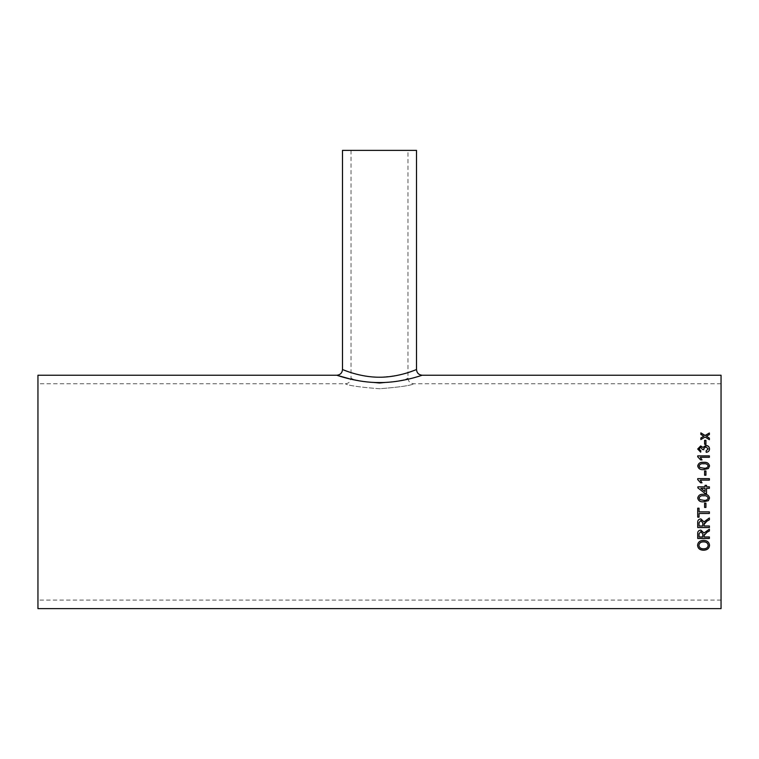 <?xml version="1.0" encoding="UTF-8"?>
<svg xmlns="http://www.w3.org/2000/svg" width="759" height="759" viewBox="0 0 759 759"><rect width="100%" height="100%" fill="white"/><g stroke="black" fill="none" stroke-linecap="round" stroke-linejoin="round"><path stroke-width="0.57" stroke-dasharray="3.79 2.85" d="M37.95 491.927L37.95 383.769L37.95 491.927M721.05 491.927L721.05 383.769L721.05 491.927M379.5 388.75C359.111 387.128 347.726 385.468 345.345 383.769C347.736 385.468 359.121 387.128 379.5 388.75C399.879 387.128 411.264 385.468 413.655 383.769C411.283 385.468 399.898 387.128 379.5 388.75M721.05 375.231L721.05 608.623M37.95 375.231L37.95 608.623M350.924 379.215C359.121 381.265 368.646 382.384 379.5 382.564C394.206 382.062 405.942 380.382 414.708 377.527M418.731 376.341L422.194 375.231M379.5 383.323C396.815 381.54 406.302 379.785 407.962 378.077C406.293 379.794 396.796 381.54 379.5 383.323C362.195 381.54 352.707 379.794 351.037 378.077C352.698 379.794 362.185 381.54 379.5 383.323M342.499 150.377L416.501 150.377M413.608 370.667C406.9 373.978 395.534 376.16 379.5 377.223C367.906 376.834 358.419 375.297 351.037 372.622M348.808 371.882L346.92 371.227M709.38 434.537L706.43 436.359M709.38 434.641L709.38 432.981M703.802 436.321L700.851 434.509L700.851 432.858M709.38 439.689L705.12 437.127L700.851 439.651L700.851 437.962M709.38 439.784L709.38 438.095M697.559 545.36L697.559 545.266C697.91 542.078 699.912 540.427 703.565 540.294C707.198 540.427 709.181 542.078 709.532 545.266L709.532 545.266M698.906 545.256C699.267 547.647 700.87 548.795 703.716 548.691C706.382 548.672 707.872 547.533 708.185 545.275M704.143 535.399L704.143 536.955M697.711 538.473L697.711 533.71C697.54 531.499 698.593 530.275 700.861 530.038L703.991 532.951L709.38 529.137L709.38 530.987M704.143 536.879L709.38 536.879L709.38 538.473M699.058 533.653L699.058 536.879L702.796 536.879L702.796 533.985M704.143 524.365L704.143 525.987M697.711 527.552L697.711 522.647C697.54 520.37 698.593 519.109 700.861 518.862L703.991 521.86L709.38 517.932L709.38 519.811M704.143 525.921L709.38 525.921L709.38 527.552M699.058 522.59L699.058 525.921L702.796 525.921L702.796 522.932M697.711 517.164L697.711 508.151L699.058 508.151L699.058 511.879M699.058 513.454L699.058 517.164M699.058 511.841L709.38 511.841L709.38 513.492M704.589 507.439L704.589 503.113L705.936 503.113L705.936 507.439M697.711 498.056L697.711 498.046C698.394 495.2 700.367 493.957 703.621 494.318L703.621 494.318C706.895 493.967 708.868 495.21 709.532 498.046L709.532 498.056M699.058 498.065L699.855 499.612L703.621 500.285C705.955 500.646 707.483 499.896 708.185 498.046M706.534 486.851L706.534 485.352M705.045 486.851L705.045 485.352M697.863 486.851L697.863 487.895L703.1 491.927M709.38 486.851L709.38 488.341L706.534 488.341L706.534 493.426M705.045 491.576L705.045 488.341L700.842 488.341M709.38 480.124L700.291 480.153M701.999 482.809L700.633 482.828M700.623 482.828L697.711 479.622L697.711 478.663M709.38 478.644L709.38 480.153M705.936 475.229L704.589 475.257L704.589 470.95M705.936 475.257L705.936 470.95M709.532 466.007L708.403 468.55L703.621 469.66C700.339 470.001 698.365 468.777 697.711 466.007M708.185 466.007C707.473 464.204 705.955 463.483 703.621 463.834C701.278 463.474 699.76 464.214 699.058 466.026M709.38 457.298L700.291 457.354M701.98 459.878L700.633 459.935L697.711 456.852L697.711 455.874M709.38 455.874L709.38 457.354M706.088 450.931L706.24 452.402C708.318 452.098 709.409 450.96 709.532 449.015L709.532 448.939M708.185 448.967L705.861 446.842L703.688 448.863L703.849 449.755L702.502 449.613L700.728 447.393L699.058 449.034M700.851 450.789L700.699 452.26L697.711 449.053M705.936 444.29L704.589 444.376L704.589 440.362M705.936 444.376L705.936 440.362M721.05 383.769L413.655 383.769C410.202 383.428 408.304 381.53 407.962 378.077L407.962 150.377M351.037 150.377L351.037 378.077C350.696 381.53 348.798 383.428 345.345 383.769L37.95 383.769M721.05 600.084L37.95 600.084"/><path stroke-width="1.14" d="M706.534 493.416L705.045 493.416L706.534 493.426L706.534 488.341L709.38 488.341L709.38 486.842L706.534 486.842L706.534 485.352L705.045 485.352L705.045 486.842L697.863 486.842L705.045 486.851M346.92 371.227L342.499 369.538C342.157 372.992 340.26 374.889 336.806 375.231L37.95 375.231L37.95 608.623L721.05 608.623L721.05 375.231L422.194 375.231C422.488 375.069 401.739 382.783 379.519 382.564C357.252 382.783 336.493 375.069 336.806 375.231L350.924 379.215M705.045 493.426L697.863 487.885L697.863 486.842M704.589 444.29L704.589 440.362L705.936 440.362L705.936 444.29L704.589 444.29M706.088 450.931L708.185 448.892L705.861 446.757L703.688 448.787L703.849 449.689L702.502 449.537L700.728 447.307L699.058 448.958L700.851 450.789L700.699 452.193L697.711 449.005L700.68 445.931L702.995 447.402L705.87 445.381C708.156 445.599 709.38 446.776 709.532 448.939C709.409 450.893 708.318 452.022 706.24 452.336L706.088 450.931M709.38 457.298L700.291 457.298L702.009 459.878L700.633 459.878L697.711 456.785L697.711 455.874L709.38 455.874L709.38 457.298M697.711 465.96C698.394 463.189 700.367 461.984 703.621 462.335C706.895 461.984 708.868 463.199 709.532 465.96L708.403 468.512L703.621 469.622C700.339 469.963 698.365 468.739 697.711 465.96M704.589 475.229L704.589 470.95L705.936 470.95L705.936 475.229L704.589 475.229M700.623 482.809L697.711 479.593L697.711 478.644L709.38 478.644L709.38 480.124L700.291 480.124L702.009 482.809L700.633 482.809M697.711 498.056C698.394 495.21 700.367 493.967 703.621 494.318C706.895 493.967 708.868 495.219 709.532 498.056L708.403 500.655L703.621 501.794C700.339 502.135 698.365 500.893 697.711 498.056C698.365 500.874 700.339 502.116 703.621 501.775L708.403 500.646L709.532 498.046M704.589 507.439L704.589 503.132L705.936 503.132L705.936 507.439L704.589 507.439M699.058 511.879L699.058 508.179L697.711 508.179L697.711 517.164L699.058 517.164L699.058 513.492L709.38 513.492L709.38 511.879L699.058 511.879M709.38 519.763L706.914 521.177L709.38 519.811L709.38 517.98L703.991 521.907L700.861 518.909C698.593 519.156 697.549 520.418 697.711 522.704L697.711 527.552L709.38 527.552L709.38 525.987L704.143 525.987L704.143 524.289M706.914 521.224L704.2 523.53L704.143 524.308L706.914 521.177M709.38 530.921L706.914 532.287L709.38 530.987L709.38 529.203L703.991 533.017L700.861 530.105C698.593 530.342 697.549 531.575 697.711 533.786L697.711 538.473L709.38 538.473L709.38 536.955L704.143 536.955L704.143 535.304M706.914 532.353L704.143 535.399L704.2 534.564L704.143 535.399M697.559 545.36C697.91 542.173 699.912 540.512 703.565 540.38C707.198 540.512 709.181 542.173 709.532 545.36C709.191 548.444 707.246 550.066 703.697 550.218C699.969 550.19 697.929 548.567 697.559 545.36M706.895 435.989L706.43 436.264L709.38 438.095L709.38 439.689L705.12 437.032L700.851 439.556L700.851 437.962L703.802 436.226L700.851 434.414L700.851 432.858L705.111 435.457L709.38 432.981L709.38 434.537L706.895 435.989M414.708 377.527L418.731 376.341M351.037 372.622L348.808 371.882M422.194 375.231C418.74 374.889 416.843 372.992 416.501 369.538L416.501 150.377L342.499 150.377L342.499 369.538C342.176 369.282 359.519 377.356 379.538 377.223C399.5 377.346 416.805 369.282 416.501 369.538L413.608 370.667M709.38 438.19L706.43 436.264M700.851 432.962L705.111 435.457M705.111 435.552L709.38 433.085M700.851 438.057L703.802 436.226M709.532 545.266C709.191 548.349 707.246 549.962 703.697 550.123C699.969 550.085 697.929 548.472 697.559 545.266M708.185 545.37L708.185 545.275C707.843 542.932 706.306 541.774 703.555 541.784C700.813 541.774 699.267 542.932 698.906 545.256L698.906 545.351C699.267 547.751 700.87 548.899 703.716 548.795C706.382 548.776 707.872 547.637 708.185 545.37C707.843 543.027 706.306 541.86 703.555 541.879C700.813 541.86 699.267 543.017 698.906 545.351M706.914 532.287L704.143 535.323M709.38 538.387L697.711 538.387M700.889 531.594L699.058 533.729L700.889 531.594L702.796 533.985L700.889 531.661M702.796 534.061L702.796 536.955L699.058 536.955L699.058 533.653M709.38 527.496L697.711 527.496M700.889 520.456L699.058 522.638L700.889 520.456L702.796 522.932L700.889 520.513M702.796 522.979L702.796 525.987L699.058 525.987L699.058 522.59M699.058 517.116L697.711 517.116M709.38 513.454L699.058 513.492M705.936 507.41L704.589 507.41M708.185 498.046L708.185 498.056C707.473 496.206 705.955 495.456 703.621 495.817C701.278 495.447 699.76 496.196 699.058 498.065L699.855 499.621L703.621 500.295C705.955 500.655 707.483 499.915 708.185 498.056C707.473 496.196 705.955 495.447 703.621 495.807L703.621 495.817C701.278 495.456 699.76 496.206 699.058 498.075M705.045 485.362L706.534 485.362M705.045 493.416L703.1 491.927M706.534 486.851L709.38 486.851M700.842 488.341L705.045 491.576L705.045 488.341L700.842 488.341L705.045 491.576M700.291 480.124L702.009 482.828M697.711 478.663L709.38 478.663M704.589 470.988L705.936 470.988M697.711 466.007C698.394 463.246 700.367 462.032 703.621 462.383C706.895 462.041 708.868 463.246 709.532 466.007M699.058 465.979L699.855 467.535L703.621 468.199C705.955 468.55 707.483 467.819 708.185 466.007L708.185 465.96C707.473 464.157 705.955 463.426 703.621 463.777C701.278 463.426 699.76 464.157 699.058 465.979L699.855 467.497L703.621 468.161C705.955 468.512 707.483 467.781 708.185 465.96M700.291 457.298L702.009 459.935M697.711 455.931L709.38 455.931M706.088 450.998L708.185 448.892M703.688 448.787L703.849 449.755M699.058 448.958L700.851 450.865M697.711 449.081L700.68 446.017L702.995 447.478L705.87 445.467C708.156 445.675 709.38 446.861 709.532 449.015M704.589 440.448L705.936 440.448"/></g></svg>

